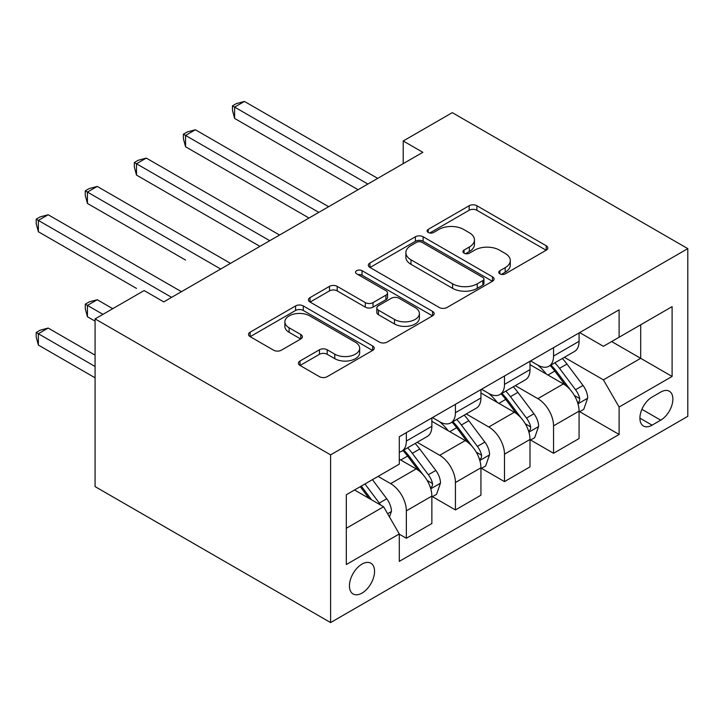 <?xml version="1.0" encoding="UTF-8"?>
<svg xmlns="http://www.w3.org/2000/svg" width="724" height="724" viewBox="0 0 724 724"><rect width="100%" height="100%" fill="white"/><g stroke="black" fill="none" stroke-linecap="round" stroke-linejoin="round"><path stroke-width="1.09" d="M499.886 273.853A3.81 2.199 0 0 0 505.28 273.853L546.222 250.214A5.448 3.149 0 0 0 547.815 247.988A5.448 3.149 0 0 0 546.222 245.771L476.863 205.725A5.448 3.149 0 0 0 469.161 205.725L428.228 229.363A3.81 2.199 0 0 0 427.106 230.92A3.81 2.199 0 0 0 428.228 232.476A3.81 2.199 0 0 0 433.622 232.476L438.916 229.418A17.439 10.064 0 0 1 463.577 229.418L469.351 232.757A17.439 10.064 0 0 1 474.464 239.87A17.439 10.064 0 0 1 469.351 246.993L464.057 250.052A3.81 2.199 0 0 0 462.935 251.608A3.81 2.199 0 0 0 464.057 253.165A3.81 2.199 0 0 0 469.451 253.165L474.745 250.106A17.439 10.064 0 0 1 499.406 250.106L505.189 253.445A17.439 10.064 0 0 1 510.293 260.559A17.439 10.064 0 0 1 505.189 267.681L499.886 270.74A3.81 2.199 0 0 0 498.773 272.296A3.81 2.199 0 0 0 499.886 273.853L499.886 270.74M362 593.101A17.765 10.254 120 0 0 373.602 577.444A17.765 10.254 120 0 0 370.878 563.218A17.765 10.254 120 0 0 362 564.096A17.765 10.254 120 0 0 350.398 579.743A17.765 10.254 120 0 0 353.122 593.979A17.765 10.254 120 0 0 362 593.101M300.017 360.995A5.448 3.149 0 0 0 298.424 363.222A5.448 3.149 0 0 0 300.017 365.439L319.474 376.679A5.448 3.149 0 0 0 327.176 376.679L372.643 350.425A5.448 3.149 0 0 0 374.245 348.208A5.448 3.149 0 0 0 372.643 345.982L303.293 305.935A5.448 3.149 0 0 0 295.582 305.935L250.124 332.189A5.448 3.149 0 0 0 248.522 334.416A5.448 3.149 0 0 0 250.124 336.633L273.627 350.208A5.448 3.149 0 0 0 281.328 350.208L300.786 338.968A5.448 3.149 0 0 0 302.388 336.751A5.448 3.149 0 0 0 300.786 334.524L289.129 327.791A14.58 8.417 0 0 1 284.867 321.845A14.58 8.417 0 0 1 293.863 314.071A14.58 8.417 0 0 1 309.745 315.89L355.403 342.253A14.58 8.417 0 0 1 359.674 348.208A14.58 8.417 0 0 1 350.678 355.982A14.58 8.417 0 0 1 334.787 354.154L327.176 349.764A5.448 3.149 0 0 0 319.474 349.764L300.017 360.995L300.017 365.439M687.8 248.631L452.283 112.654L403.214 140.981L422.843 152.312L163.769 301.89L144.148 290.559L95.079 318.886L330.596 454.862L687.8 248.631L687.8 416.336L330.596 622.568L330.596 454.862M439.305 307.492A5.448 3.149 0 0 0 447.007 307.492L492.474 281.247A5.448 3.149 0 0 0 494.067 279.021A5.448 3.149 0 0 0 492.474 276.794L423.115 236.757A5.448 3.149 0 0 0 415.413 236.757L369.946 263.002A5.448 3.149 0 0 0 368.353 265.228A5.448 3.149 0 0 0 369.946 267.455L439.305 307.492M358.181 274.677A3.81 2.199 0 0 1 362.045 275.211L362.045 270.676L432.554 311.392A5.448 3.149 0 0 1 434.156 313.61A5.448 3.149 0 0 1 432.554 315.836L387.096 342.09A5.448 3.149 0 0 1 379.385 342.09L310.035 302.044L310.035 297.6A5.448 3.149 0 0 0 308.442 299.817A5.448 3.149 0 0 0 310.035 302.044M310.035 297.6L329.492 286.36A5.448 3.149 0 0 1 337.194 286.36L365.321 302.605A5.448 3.149 0 0 0 373.032 302.605L385.937 295.148A5.448 3.149 0 0 0 387.53 292.921A5.448 3.149 0 0 0 385.937 290.704L356.651 273.799A3.81 2.199 0 0 1 355.538 272.242A3.81 2.199 0 0 1 357.891 270.206A3.81 2.199 0 0 1 362.045 270.676M660.713 392.082L652.08 397.069A17.213 9.937 120 0 0 640.84 412.237A17.213 9.937 120 0 0 643.473 426.029A17.213 9.937 120 0 0 652.08 425.169L660.713 420.182A17.213 9.937 120 0 0 671.953 405.024A17.213 9.937 120 0 0 669.32 391.232A17.213 9.937 120 0 0 660.713 392.082M579.662 332.597L603.409 346.307L619.111 337.239L619.111 309.818L399.286 436.726L399.286 464.147L346.298 494.745L346.298 564.548L399.286 533.95L399.286 561.371L619.111 434.463L619.111 407.042L603.409 379.847L564.376 357.312M619.111 337.239L672.098 306.65L672.098 376.444L619.111 407.042M95.079 318.886L95.079 486.591L330.596 622.568M403.214 140.981L403.214 163.642M611.644 341.547L640.695 358.317L640.695 324.777L672.098 306.65M603.409 379.847L640.695 358.317L672.098 376.444M346.298 528.285L383.593 506.755L354.543 489.985M399.286 534.176L406.354 538.258L406.354 510.836A22.209 12.824 -120 0 0 390.652 483.641L378.091 476.392M406.354 538.258L431.866 523.524L431.866 496.103A22.209 12.824 -120 0 0 416.173 468.908L399.286 459.17M432.463 496.673L455.423 509.931L455.423 482.51A22.209 12.824 -120 0 0 439.721 455.315L417.178 442.301M455.423 509.931L480.935 495.198L480.935 467.776A22.209 12.824 -120 0 0 465.233 440.581L431.866 421.323M481.523 468.347L504.492 481.605L504.492 454.183A22.209 12.824 -120 0 0 488.791 426.988L466.247 413.965M504.492 481.605L530.004 466.871L530.004 439.45A22.209 12.824 -120 0 0 514.302 412.255L480.935 392.987M530.592 440.02L553.552 453.278L553.552 425.848A22.209 12.824 -120 0 0 537.851 398.653L515.307 385.639M553.552 453.278L579.073 438.545L579.073 411.123A22.209 12.824 -120 0 0 563.372 383.928L530.004 364.661M530.592 360.923L537.851 365.113A22.209 12.824 -120 0 0 548.955 366.217A22.209 12.824 -120 0 0 553.552 356.054L553.552 347.665M481.523 389.25L488.791 393.44A22.209 12.824 -120 0 0 499.886 394.544A22.209 12.824 -120 0 0 504.492 384.381L504.492 375.991M432.454 417.576L439.721 421.775A22.209 12.824 -120 0 0 450.826 422.87A22.209 12.824 -120 0 0 455.423 412.707L455.423 404.318M579.662 411.685L619.111 434.463M548.955 366.217L574.467 351.484A22.209 12.824 -120 0 0 579.073 341.321L579.073 332.931M499.886 394.544L525.407 379.81A22.209 12.824 -120 0 0 530.004 369.647L530.004 361.258M450.826 422.87L476.338 408.137A22.209 12.824 -120 0 0 480.935 397.974L480.935 389.593M399.286 452.102A22.209 12.824 -120 0 0 401.757 451.197L427.269 436.472A22.209 12.824 -120 0 0 431.866 426.3L431.866 417.92M401.757 451.197A22.209 12.824 -120 0 0 406.354 441.034L406.354 432.653M383.593 506.755L399.286 533.95M501.415 274.387L505.189 272.206A17.439 10.064 0 0 0 510.293 265.093L510.293 260.559M474.464 239.87L474.464 244.404A17.439 10.064 0 0 1 469.351 251.527L465.577 253.699M546.149 250.26L476.863 210.259A5.448 3.149 0 0 0 469.161 210.259L429.748 233.01M492.401 281.292L423.115 241.291A5.448 3.149 0 0 0 415.413 241.291L370.018 267.5M482.836 280.577A3.81 2.199 0 0 0 483.958 279.021A3.81 2.199 0 0 0 482.836 277.464L421.965 242.323A3.81 2.199 0 0 0 416.572 242.323L410.979 245.545A17.439 10.064 0 0 0 405.874 252.658A17.439 10.064 0 0 0 410.979 259.78L452.591 283.808A17.439 10.064 0 0 0 477.252 283.808L482.836 280.577L482.836 285.111A3.81 2.199 0 0 0 483.958 283.555L483.958 279.021M405.874 252.658L405.874 257.192A17.439 10.064 0 0 0 410.979 264.314L410.979 259.78M482.836 285.111L477.252 288.342A17.439 10.064 0 0 1 452.591 288.342L410.979 264.314M310.107 302.089L329.492 290.894L329.492 286.36M387.53 292.921L387.53 297.455A5.448 3.149 0 0 1 385.937 299.682L373.032 307.139A5.448 3.149 0 0 1 365.321 307.139L337.194 290.894A5.448 3.149 0 0 0 329.492 290.894M362.045 275.211L432.481 315.881M394.508 319.456A14.58 8.417 0 0 0 410.399 321.275A14.58 8.417 0 0 0 419.395 313.501A14.58 8.417 0 0 0 415.123 307.555L399.042 298.261A5.448 3.149 0 0 0 391.331 298.261L378.426 305.718A5.448 3.149 0 0 0 376.824 307.944A5.448 3.149 0 0 0 378.426 310.162L394.508 319.456L394.508 323.981A14.58 8.417 0 0 0 410.399 325.809A14.58 8.417 0 0 0 419.395 318.035L419.395 313.501M376.824 307.944L376.824 312.469A5.448 3.149 0 0 0 378.426 314.696L378.426 310.162M394.508 323.981L378.426 314.696M359.674 348.208L359.674 352.733A14.58 8.417 0 0 1 350.678 360.507A14.58 8.417 0 0 1 334.787 358.688L327.176 354.289A5.448 3.149 0 0 0 319.474 354.289L300.089 365.484M284.867 321.845L284.867 326.379A14.58 8.417 0 0 0 289.129 332.325L289.129 327.791M300.713 339.013L289.129 332.325M372.57 350.47L303.293 310.469A5.448 3.149 0 0 0 295.582 310.469L250.196 336.678M579.073 412.028L583.779 409.304L587.707 397.974A14.706 8.489 -120 0 0 583.01 385.449L566.973 364.036A42.463 24.516 -120 0 0 562.34 358.489M546.385 374.118A42.463 24.516 -120 0 0 537.688 365.023M577.725 403.015L579.435 401.168L579.761 398.607A14.706 8.489 -120 0 0 575.553 389.756L559.516 368.344A42.463 24.516 -120 0 0 554.883 362.796M550.928 365.077A35.25 20.353 60 0 1 556.711 371.656L570.286 389.774M234.621 231.752L259.943 246.368M550.168 365.511A42.463 24.516 60 0 1 554.801 371.068L565.462 385.295M367.892 184.041L234.621 107.107L244.441 101.432L377.702 178.375M358.072 189.706L234.621 118.437L234.621 107.107L232.467 105.858L236.386 103.586L244.441 101.432M234.621 118.437L232.467 110.392L232.467 105.858M530.004 440.355L534.71 437.64L538.638 426.3A14.706 8.489 -120 0 0 533.941 413.775L517.904 392.372A42.463 24.516 -120 0 0 513.271 386.815M497.316 402.454A42.463 24.516 -120 0 0 488.628 393.349M528.665 431.35L530.375 429.495L530.692 426.934A14.706 8.489 -120 0 0 526.484 418.083L510.447 396.671A42.463 24.516 -120 0 0 505.814 391.123M501.859 393.404A35.25 20.353 60 0 1 507.651 399.983L521.217 418.101M185.561 260.07L87.423 203.417L87.423 192.086L97.242 186.421L230.504 263.364M501.099 393.847A42.463 24.516 60 0 1 505.732 399.395L516.402 413.63M480.935 468.681L485.65 465.966L489.569 454.636A14.706 8.489 -120 0 0 484.872 442.102L468.835 420.698A42.463 24.516 -120 0 0 464.202 415.151M448.256 430.78A42.463 24.516 -120 0 0 439.558 421.676M479.596 459.677L481.306 457.83L481.632 455.26A14.706 8.489 -120 0 0 477.415 446.409L461.378 425.006A42.463 24.516 -120 0 0 456.744 419.449M452.79 421.73A35.25 20.353 60 0 1 458.582 428.309L472.157 446.427M136.492 288.405L38.363 231.743L38.363 220.413L48.173 214.747L181.434 291.691M452.038 422.173A42.463 24.516 60 0 1 456.672 427.721L467.333 441.957M431.866 497.017L436.581 494.293L440.5 482.962A14.706 8.489 -120 0 0 435.812 470.437L419.775 449.025A42.463 24.516 -120 0 0 415.142 443.477M430.527 488.003L432.237 486.157L432.563 483.587A14.706 8.489 -120 0 0 428.355 474.736L412.309 453.333A42.463 24.516 -120 0 0 407.675 447.785M403.73 450.066A35.25 20.353 60 0 1 409.512 456.645L423.088 474.763M112.745 308.686L97.242 299.736L87.423 305.401L87.423 316.732L95.079 321.148M402.969 450.5A42.463 24.516 60 0 1 407.603 456.048L418.264 470.283M87.423 316.732L85.269 308.686L85.269 304.152L102.926 314.352M85.269 304.152L89.188 301.89L97.242 299.736M318.822 212.367L185.561 135.433L195.371 129.768L328.633 206.702M309.012 218.033L185.561 146.764L185.561 135.433L183.398 134.184L187.326 131.922L195.371 129.768M185.561 146.764L183.398 138.718L183.398 134.184M269.753 240.694L136.492 163.76L146.302 158.094L279.573 235.029M259.943 246.359L136.492 175.09L136.492 163.76L134.329 162.511L138.257 160.248L146.302 158.094M136.492 175.09L134.329 167.045L134.329 162.511M220.693 269.029L85.269 190.837L89.188 188.575L97.242 186.421M87.423 203.417L85.269 195.371L85.269 190.837M389.476 516.954L391.44 511.289A14.706 8.489 -120 0 0 386.743 498.764L372.435 479.659M95.079 355.149L48.173 328.062L38.363 333.728L38.363 345.058L95.079 377.81M380.625 505.044A14.706 8.489 -120 0 0 379.286 503.071L364.977 483.967M361.285 486.094L371.575 499.822M360.262 486.682L368.987 498.329M38.363 345.058L36.2 337.013L36.2 332.479L95.079 366.48M36.2 332.479L40.128 330.216L48.173 328.062M171.624 297.356L36.2 219.173L40.128 216.901L48.173 214.747M38.363 231.743L36.2 223.698L36.2 219.173M390.652 483.641L416.173 468.908M439.721 455.315L465.233 440.581M488.791 426.988L514.302 412.255M537.851 398.653L563.372 383.928M553.552 356.054L579.073 341.321M553.552 425.848L579.073 411.123M504.492 454.183L530.004 439.45M504.492 384.381L530.004 369.647M455.423 482.51L480.935 467.776M455.423 412.707L480.935 397.974M406.354 510.836L431.866 496.103M406.354 441.034L431.866 426.3M641.889 409.322L660.713 420.182M639.907 418.146L652.08 425.169M505.189 272.206L505.189 267.681M464.057 253.165L464.057 250.052M469.351 251.527L469.351 246.993M428.228 232.476L428.228 229.363M469.161 210.259L469.161 205.725M476.863 210.259L476.863 205.725M546.222 250.214L546.222 245.771M369.946 267.455L369.946 263.002M415.413 241.291L415.413 236.757M423.115 241.291L423.115 236.757M492.474 281.247L492.474 276.794M452.591 288.342L452.591 283.808M477.252 288.342L477.252 283.808M337.194 290.894L337.194 286.36M365.321 307.139L365.321 302.605M373.032 307.139L373.032 302.605M385.937 299.682L385.937 295.148M432.554 315.836L432.554 311.392M319.474 354.289L319.474 349.764M327.176 354.289L327.176 349.764M334.787 358.688L334.787 354.154M300.786 338.968L300.786 334.524M250.124 336.633L250.124 332.189M295.582 310.469L295.582 305.935M303.293 310.469L303.293 305.935M372.643 350.425L372.643 345.982M577.969 403.82L587.607 398.263M559.516 368.344L566.973 364.036M547.95 375.023L554.801 371.068M575.553 389.756L583.01 385.449M574.385 395.503L579.761 398.607M528.9 432.156L538.538 426.59M510.447 396.671L517.904 392.372M498.881 403.349L505.732 399.395M526.484 418.083L533.941 413.775M525.316 423.83L530.692 426.934M479.84 460.482L489.478 454.916M461.378 425.006L468.835 420.698M449.812 431.676L456.672 427.721M477.415 446.409L484.872 442.102M476.256 452.156L481.632 455.26M430.771 488.809L440.409 483.243M412.309 453.333L419.775 449.025M400.752 460.012L407.603 456.048M428.355 474.736L435.812 470.437M427.187 480.483L432.563 483.587M387.612 513.723L391.34 511.569M379.286 503.071L386.743 498.764"/></g></svg>
